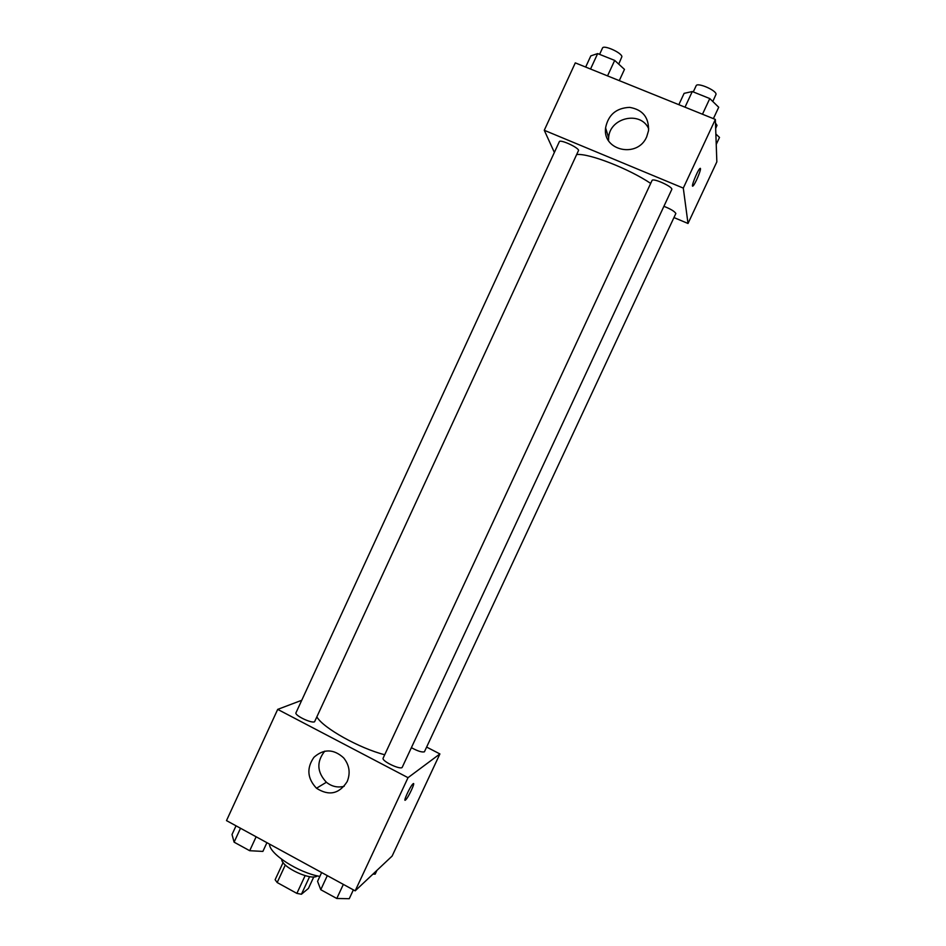 <?xml version="1.0" encoding="UTF-8"?>
<svg xmlns="http://www.w3.org/2000/svg" width="946" height="946" viewBox="0 0 946 946"><rect width="100%" height="100%" fill="white"/><g stroke="black" fill="none" stroke-linecap="round" stroke-linejoin="round"><path stroke-width="1.42" d="M305.12 875.653L296.878 893.391L277.178 882.535L275.12 879.745L283.114 862.504M313.8 876.871L308.42 888.424L301.431 894.242L296.878 893.391M309.614 876.635L301.431 894.242M317.418 875.901C311.317 881.069 281.648 867.305 281.66 859.299M285.314 864.975L277.178 882.535M269.48 844.068C269.232 853.836 298.321 872.697 319.854 876.41M426.705 747.115L439.902 753.938L392.129 856.059L355.176 890.848L226.496 820.608L277.698 709.382L301.75 700.277M408.069 754.778L666.764 200.185M317.005 717.115C323.284 728.089 359.48 748.345 384.715 754.742M439.902 753.938L408.022 777.671L277.698 709.382M314.58 721.763L578.609 150.331C577.793 147.091 559.866 139.074 559.323 141.699L295.992 712.752C294.194 715.259 311.459 723.619 314.58 721.763M411.404 747.671C417.588 751.077 421.928 752.46 424.411 751.81L675.858 213.489C674.604 211.36 670.631 208.971 663.926 206.323M402.287 767.171C401.317 770.552 381.191 761.01 383.142 758.113L652.031 180.509C652.775 177.564 673.528 187.024 671.755 189.507L402.287 767.171M408.022 777.671L355.176 890.848M347.17 781.609C339.188 793.99 328.971 796.201 316.496 788.243C307.273 778.428 306.433 768.105 313.954 757.285C323.745 748.653 333.642 748.842 343.635 757.852C349.452 765.148 350.635 773.071 347.17 781.609M413.118 783.749C415.897 781.349 408.365 797.608 405.633 799.914C402.44 803.107 410.138 786.256 412.964 783.879L413.118 783.749M344.19 786.28C337.698 787.9 331.774 786.564 326.382 782.259C316.922 772.113 316.39 761.743 324.774 751.124M576.954 154.529C589.145 153.24 628.7 168.613 650.682 183.406M674.037 217.592L688.014 223.481L683.296 188.1L544.269 130.288L554.368 152.448M544.269 130.288L575.298 62.874L715.353 119.433L716.843 161.849L688.014 223.481M715.353 119.433L683.296 188.1M646.709 136.768C637.71 158.621 602.259 150.757 605.582 127.852C608.243 114.821 616.26 107.986 629.622 107.371C642.677 109.63 648.98 117.399 648.53 130.654L646.709 136.768M700.489 168.672C700.868 170.753 695.097 184.198 693.134 185.842C690.178 188.975 697.226 170.848 699.863 168.554L700.489 168.672M700.336 168.317L700.478 168.66C700.856 170.753 695.097 184.198 693.122 185.842L692.649 186.078M608.55 140.635L608.621 137.891C609.508 117.552 640.714 110.386 648.72 128.845M713.39 118.64L718.712 107.253L709.784 98.561L692.283 91.537L684.112 93.358L678.838 104.687M709.784 98.561L702.476 114.23M692.283 91.537L685.01 107.17M693.264 91.928L696.138 85.767C697.178 82.077 716.453 90.319 716.039 94.281L712.799 101.494M619.275 80.635L624.478 69.389L614.687 60.414L597.659 53.591L590.824 55.873L585.669 67.06M614.687 60.414L607.533 75.893M597.659 53.591L590.541 69.034M599.598 54.36L602.496 48.069C603.442 44.58 621.475 52.527 621.912 56.63L618.731 64.127M716.228 144.419L719.504 137.43L715.862 134.013M715.483 123.098L717.021 125.345L715.673 128.455M353.378 889.855L349.251 898.7L336.788 898.487L320.765 889.701L317.56 881.341L321.652 872.543M343.351 884.392L336.788 898.487M327.304 875.629L320.765 889.701M266.926 842.673L262.882 851.412L249.697 850.714L234.1 842.165L232.018 834.514L236.039 825.823M256.13 836.784L249.697 850.714M240.509 828.258L234.1 842.165M376.922 870.379L375.148 874.163L372.984 874.08M404.959 799.559L405.633 799.914M326.382 782.259L316.496 788.243M608.621 137.891L605.582 127.852"/></g></svg>
